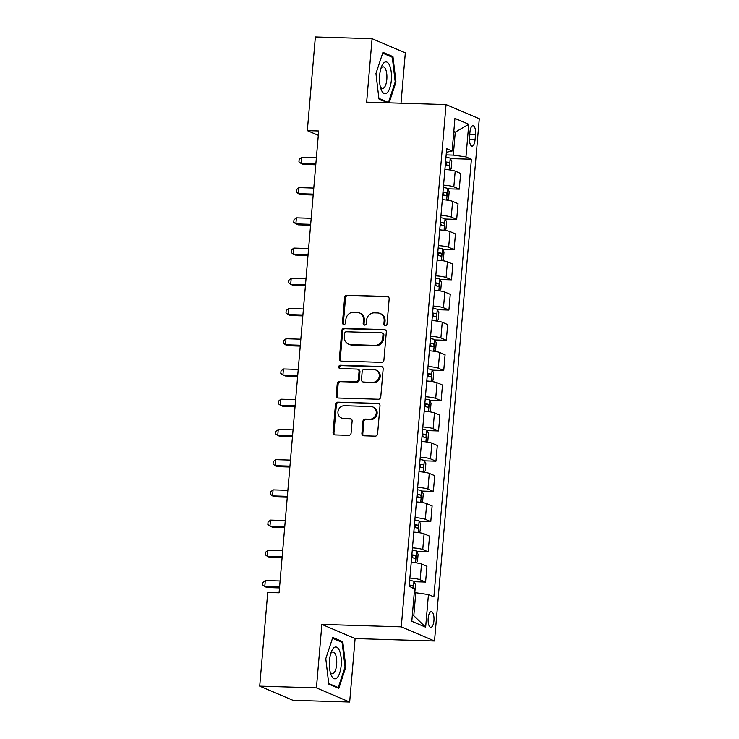 <?xml version="1.0" encoding="UTF-8"?>
<svg xmlns="http://www.w3.org/2000/svg" width="739" height="739" viewBox="0 0 739 739"><rect width="100%" height="100%" fill="white"/><g stroke="black" fill="none" stroke-linecap="round" stroke-linejoin="round"><path stroke-width="1.11" d="M385.296 325.751A1.681 1.543 -66.9 0 0 387.005 324.144L389.167 298.925A2.402 2.208 -66.9 0 0 387.144 296.478L347.053 295.258A2.402 2.208 -66.9 0 0 344.623 297.558L342.462 322.777A1.681 1.543 -66.9 0 0 343.875 324.486A1.681 1.543 -66.9 0 0 345.575 322.869L345.861 319.608A7.695 7.057 -66.9 0 1 353.639 312.237L356.974 312.338A7.695 7.057 -66.9 0 1 359.339 312.856A7.695 7.057 -66.9 0 1 363.449 320.144L363.172 323.414A1.681 1.543 -66.9 0 0 364.586 325.123A1.681 1.543 -66.9 0 0 366.295 323.506L366.572 320.246A7.695 7.057 -66.9 0 1 374.35 312.865L377.684 312.966A7.695 7.057 -66.9 0 1 380.049 313.484A7.695 7.057 -66.9 0 1 384.16 320.781L383.883 324.042A1.681 1.543 -66.9 0 0 385.296 325.751M433.932 620.705A7.833 2.938 91.8 0 0 431.299 611.652A7.833 2.938 91.8 0 0 428.177 618.257A7.833 2.938 91.8 0 0 430.819 627.319A7.833 2.938 91.8 0 0 433.932 620.705M361.898 433.368A2.402 2.208 -66.9 0 0 363.921 435.807L375.163 436.149A2.402 2.208 -66.9 0 0 377.592 433.848L379.994 405.84A2.402 2.208 -66.9 0 0 377.971 403.402L337.889 402.173A2.402 2.208 -66.9 0 0 335.46 404.482L333.058 432.481A2.402 2.208 -66.9 0 0 335.081 434.929L348.66 435.345A2.402 2.208 -66.9 0 0 351.099 433.036L352.124 421.054A2.402 2.208 -66.9 0 0 350.101 418.607L343.358 418.403A6.429 5.894 -66.9 0 1 341.39 417.969A6.429 5.894 -66.9 0 1 338.129 410.792A6.429 5.894 -66.9 0 1 344.448 405.711L370.839 406.515A6.429 5.894 -66.9 0 1 372.816 406.949A6.429 5.894 -66.9 0 1 376.077 414.126A6.429 5.894 -66.9 0 1 369.749 419.207L365.352 419.078A2.402 2.208 -66.9 0 0 362.923 421.378L361.898 433.368L362.794 433.747A2.402 2.208 -66.9 0 0 363.653 435.779M321.871 624.418L316.431 687.889L259.712 686.152L292.949 700.313L349.667 702.05L355.108 638.579L434.514 641.009L401.277 626.848L321.871 624.418L355.108 638.579M401.009 103.201L405.323 52.848L372.087 38.687L366.646 102.158L446.051 104.578L401.277 626.848M372.087 38.687L315.368 36.95L307.332 130.646L318.306 135.32M259.712 686.152L267.74 592.456L279.083 592.807L318.675 130.988L307.332 130.646M381.49 362.341A2.402 2.208 -66.9 0 0 383.92 360.032L386.321 332.033A2.402 2.208 -66.9 0 0 384.298 329.585L344.217 328.365A2.402 2.208 -66.9 0 0 341.787 330.666L339.386 358.674A2.402 2.208 -66.9 0 0 341.409 361.112L381.49 362.341M383.162 368.937L380.761 396.945A2.402 2.208 -66.9 0 1 378.331 399.245L338.24 398.025A2.402 2.208 -66.9 0 1 336.217 395.577L337.252 383.596A2.402 2.208 -66.9 0 1 339.681 381.287L355.939 381.786A2.402 2.208 -66.9 0 0 358.369 379.476L359.043 371.532A2.402 2.208 -66.9 0 0 357.02 369.084L340.097 368.576A1.681 1.543 -66.9 0 1 338.73 366.581A1.681 1.543 -66.9 0 1 340.383 365.251L381.139 366.498A2.402 2.208 -66.9 0 1 383.162 368.937M469.958 132.059L469.496 137.38A7.593 2.854 91.8 0 0 472.055 146.156A7.593 2.854 91.8 0 0 475.066 139.754L475.528 134.433A7.593 2.854 91.8 0 0 472.969 125.658A7.593 2.854 91.8 0 0 469.958 132.059M434.514 641.009L479.288 118.739L446.051 104.578M446.384 152.271L452.129 151.024L446.689 148.715L409.175 586.35L414.607 588.669L411.808 621.305L425.646 627.199L413.803 615.726L415.771 592.752L414.265 592.706M452.129 151.024L454.928 118.388L468.757 124.281L465.958 156.917L453.293 155.116L446.162 154.894M450.393 158.599L471.399 159.236L465.958 156.917M471.399 159.236L433.876 596.872L428.444 594.562L425.646 627.199M316.431 687.889L349.667 702.05M453.746 132.096L455.261 132.142L453.801 131.524M453.293 155.116L455.261 132.142L468.757 124.281M412.344 615.097L413.803 615.726M447.806 188.824L459.279 189.166L460.628 173.453L455.187 171.134A9.792 1.321 -175.1 0 0 444.915 169.453M445.211 219.04L456.684 219.391L458.032 203.678L452.601 201.359A9.792 1.321 -175.1 0 0 442.319 199.669M442.624 249.265L454.097 249.616L455.446 233.903L450.005 231.584A9.792 1.321 -175.1 0 0 439.733 229.894A6.494 0.868 -175.1 0 1 440.37 229.94M440.028 279.49L451.501 279.841L452.85 264.128L447.418 261.809A9.792 1.321 -175.1 0 0 437.137 260.119M437.442 309.715L448.915 310.066L450.263 294.344L444.823 292.034A9.792 1.321 -175.1 0 0 434.55 290.344M434.846 339.94L446.319 340.291L447.668 324.569L442.236 322.259A9.792 1.321 -175.1 0 0 431.955 320.569M432.26 370.165L443.733 370.516L445.081 354.794L439.64 352.475A9.792 1.321 -175.1 0 0 429.368 350.794M429.664 400.381L441.137 400.732L442.485 385.019L437.054 382.7A9.792 1.321 -175.1 0 0 426.772 381.01M427.077 430.606L438.55 430.957L439.899 415.244L434.458 412.925A9.792 1.321 -175.1 0 0 424.186 411.235M424.482 460.831L435.955 461.182L437.303 445.469L431.872 443.151A9.792 1.321 -175.1 0 0 421.59 441.46M421.895 491.056L433.368 491.407L434.717 475.694L429.276 473.376A9.792 1.321 -175.1 0 0 419.004 471.685A6.494 0.868 -175.1 0 1 419.641 471.731M419.299 521.281L430.772 521.632L432.121 505.91L426.689 503.601A9.792 1.321 -175.1 0 0 416.408 501.91M416.713 551.506L428.186 551.857L429.535 536.135L424.094 533.826A9.792 1.321 -175.1 0 0 413.822 532.135M414.117 581.722L425.59 582.073L426.939 566.36L421.507 564.042A9.792 1.321 -175.1 0 0 411.226 562.351M459.279 189.166L453.838 186.856A9.792 1.321 -175.1 0 0 443.566 185.166M456.684 219.391L451.252 217.081A9.792 1.321 -175.1 0 0 440.98 215.391M454.097 249.616L448.656 247.297A9.792 1.321 -175.1 0 0 438.384 245.616M451.501 279.841L446.07 277.522A9.792 1.321 -175.1 0 0 435.798 275.832M448.915 310.066L443.474 307.747A9.792 1.321 -175.1 0 0 433.202 306.057M446.319 340.291L440.887 337.972A9.792 1.321 -175.1 0 0 430.615 336.282M443.733 370.516L438.292 368.198A9.792 1.321 -175.1 0 0 428.02 366.507M441.137 400.732L435.705 398.423A9.792 1.321 -175.1 0 0 425.433 396.732M438.55 430.957L433.109 428.648A9.792 1.321 -175.1 0 0 422.837 426.957M435.955 461.182L430.523 458.864A9.792 1.321 -175.1 0 0 420.251 457.173M433.368 491.407L427.927 489.089A9.792 1.321 -175.1 0 0 417.655 487.398M430.772 521.632L425.341 519.314A9.792 1.321 -175.1 0 0 415.069 517.623M428.186 551.857L422.745 549.539A9.792 1.321 -175.1 0 0 412.473 547.848M425.59 582.073L420.158 579.764A9.792 1.321 -175.1 0 0 409.886 578.074M415.771 592.752L428.444 594.562M389.102 102.841L395.965 82.066L392.963 56.598L382.95 52.34L375.948 73.54L378.95 98.998L387.873 102.804M338.804 688.397L345.806 667.197L342.804 641.729L332.79 637.471L325.788 658.671L328.79 684.129L338.804 688.397M390.608 56.534L392.963 56.598M395.162 82.038L395.965 82.066M340.448 641.655L342.804 641.729M345.002 667.169L345.806 667.197M385.268 325.751A1.681 1.543 -66.9 0 1 384.779 324.43L385.065 321.16A7.695 7.057 -66.9 0 0 380.954 313.872L380.049 313.484M359.339 312.856L360.244 313.234A7.695 7.057 -66.9 0 1 364.355 320.532L364.068 323.793A1.681 1.543 -66.9 0 0 364.558 325.123M388.308 296.893A2.402 2.208 -66.9 0 0 388.04 296.866L347.949 295.637A2.402 2.208 -66.9 0 0 345.519 297.946L343.358 323.165A1.681 1.543 -66.9 0 0 343.847 324.486M385.462 330A2.402 2.208 -66.9 0 0 385.204 329.973L345.113 328.744A2.402 2.208 -66.9 0 0 342.684 331.054L340.282 359.062A2.402 2.208 -66.9 0 0 341.141 361.094M382.987 334.545A1.681 1.543 -66.9 0 0 381.564 332.836L346.379 331.765A1.681 1.543 -66.9 0 0 344.679 333.372L344.383 336.818A7.695 7.057 -66.9 0 0 348.494 344.115A7.695 7.057 -66.9 0 0 350.859 344.633L374.913 345.362A7.695 7.057 -66.9 0 0 382.691 337.991L382.987 334.545L383.883 334.933A1.681 1.543 -66.9 0 0 382.987 333.335L382.081 332.947M348.494 344.115L349.39 344.494A7.695 7.057 -66.9 0 0 351.755 345.011L350.859 344.633M383.883 334.933L383.587 338.37A7.695 7.057 -66.9 0 1 375.809 345.75L351.755 345.011M357.759 369.251L358.664 369.629A2.402 2.208 -66.9 0 1 359.948 371.911L359.265 379.864A2.402 2.208 -66.9 0 1 356.835 382.165L340.577 381.675A2.402 2.208 -66.9 0 0 338.148 383.975L337.123 395.965A2.402 2.208 -66.9 0 0 337.982 397.998M382.303 366.904A2.402 2.208 -66.9 0 0 382.035 366.877L341.279 365.629A1.681 1.543 -66.9 0 0 340.06 368.567M372.807 382.303A6.429 5.894 -66.9 0 0 379.125 377.223A6.429 5.894 -66.9 0 0 375.874 370.036A6.429 5.894 -66.9 0 0 373.897 369.602L364.595 369.324A2.402 2.208 -66.9 0 0 362.165 371.625L361.482 379.578A2.402 2.208 -66.9 0 0 363.505 382.017L373.703 382.682A6.429 5.894 -66.9 0 0 380.022 377.601A6.429 5.894 -66.9 0 0 376.77 370.424L375.874 370.036M362.766 381.86L363.671 382.239A2.402 2.208 -66.9 0 0 364.401 382.405L363.505 382.017M373.703 382.682L364.401 382.405M372.816 406.949L373.712 407.328A6.429 5.894 -66.9 0 1 376.973 414.514A6.429 5.894 -66.9 0 1 370.655 419.595L366.248 419.456A2.402 2.208 -66.9 0 0 363.819 421.766L362.794 433.747M341.39 417.969L342.286 418.357A6.429 5.894 -66.9 0 0 344.263 418.782L343.358 418.403M351.265 419.022A2.402 2.208 -66.9 0 0 350.997 418.995L344.263 418.782M379.135 403.808A2.402 2.208 -66.9 0 0 378.876 403.78L338.785 402.561A2.402 2.208 -66.9 0 0 336.356 404.861L333.954 432.869A2.402 2.208 -66.9 0 0 334.813 434.901M449.589 169.915L451.159 168.621L451.778 161.37L450.19 158.183A6.494 0.868 -175.1 0 0 445.95 157.324M445.552 169.49A6.494 0.868 -175.1 0 0 444.915 169.416M316.375 157.85L301.577 157.398L301.059 163.448L303.304 164.4L315.775 164.788M445.312 164.815A6.494 0.868 4.9 0 1 448.591 165.388C449.737 164.723 449.82 163.762 448.841 162.488A6.494 0.868 -175.1 0 0 445.562 161.915M445.525 162.377L446.522 164.335M301.577 157.398L299.147 159.412L298.935 161.832L301.059 163.448L315.858 163.901M446.993 200.14L448.564 198.846L449.192 191.595L447.594 188.408A6.494 0.868 -175.1 0 0 443.363 187.549M442.957 199.715A6.494 0.868 -175.1 0 0 442.328 199.632M313.779 188.075L298.99 187.623L298.464 193.673L300.718 194.625L313.188 195.013M442.716 195.041A6.494 0.868 4.9 0 1 446.005 195.604C447.15 194.948 447.234 193.978 446.254 192.703A6.494 0.868 -175.1 0 0 442.966 192.14M442.929 192.602L443.927 194.56M298.99 187.623L296.551 189.637L296.348 192.057L298.464 193.673L313.262 194.126M444.407 230.365L445.977 229.072L446.596 221.82L445.007 218.633A6.494 0.868 -175.1 0 0 440.767 217.774M311.193 218.301L296.394 217.848L295.877 223.889L298.122 224.85L310.592 225.229M440.13 225.266A6.494 0.868 4.9 0 1 443.409 225.829C444.555 225.173 444.638 224.203 443.659 222.929A6.494 0.868 -175.1 0 0 440.379 222.365M440.342 222.818L441.34 224.785M296.394 217.848L293.965 219.862L293.752 222.282L295.877 223.889L310.676 224.342M441.811 260.59L443.382 259.297L444.01 252.036L442.412 248.858A6.494 0.868 -175.1 0 0 438.181 247.99M437.774 260.165A6.494 0.868 -175.1 0 0 437.146 260.082M308.597 248.526L293.808 248.073L293.281 254.114L295.535 255.075L308.006 255.454M437.534 255.491A6.494 0.868 4.9 0 1 440.823 256.054C441.968 255.398 442.051 254.428 441.072 253.154A6.494 0.868 -175.1 0 0 437.784 252.59M437.747 253.043L438.744 255.01M293.808 248.073L291.369 250.087L291.166 252.498L293.281 254.114L308.08 254.567M439.225 290.815L440.795 289.512L441.414 282.261L439.825 279.083A6.494 0.868 -175.1 0 0 435.585 278.215M435.188 290.39A6.494 0.868 -175.1 0 0 434.55 290.307M306.011 278.751L291.212 278.298L290.695 284.339L292.94 285.3L305.41 285.679M434.948 285.716A6.494 0.868 4.9 0 1 438.227 286.279C439.372 285.623 439.456 284.654 438.476 283.379A6.494 0.868 -175.1 0 0 435.197 282.815M435.16 283.268L436.158 285.236M291.212 278.298L288.783 280.303L288.57 282.723L290.695 284.339L305.493 284.792M387.254 92.643A15.916 5.977 91.8 0 0 391.236 72.08A15.916 5.977 91.8 0 0 383.753 62.935A15.916 5.977 91.8 0 0 381.657 66.325A15.916 5.977 91.8 0 0 380.964 88.994A15.916 5.977 91.8 0 0 387.254 92.643M380.354 86.842A10.9 4.092 91.8 0 0 382.488 88.597A10.9 4.092 91.8 0 0 384.021 87.876A10.9 4.092 91.8 0 0 386.894 75.784A10.9 4.092 91.8 0 0 383.153 66.815A10.9 4.092 91.8 0 0 381.62 67.535A10.9 4.092 91.8 0 0 380.918 68.431M382.682 53.153L392.289 57.245L395.208 81.918L388.418 102.462L378.885 98.398M386.968 102.416L388.418 102.462M329.502 660.426A15.916 5.977 91.8 0 0 330.804 674.125A15.916 5.977 91.8 0 0 336.781 678.06A15.916 5.977 91.8 0 0 341.178 665.405A15.916 5.977 91.8 0 0 338.48 648.814A15.916 5.977 91.8 0 0 331.497 651.447A15.916 5.977 91.8 0 0 329.502 660.426M330.185 671.973A10.9 4.092 91.8 0 0 332.319 673.728A10.9 4.092 91.8 0 0 336.651 664.537A10.9 4.092 91.8 0 0 332.993 651.946A10.9 4.092 91.8 0 0 330.749 653.562M332.522 638.284L342.129 642.376L345.039 667.049L338.25 687.593L328.716 683.529M336.808 687.547L338.25 687.593M436.629 321.04L438.199 319.738L438.827 312.486L437.229 309.299A6.494 0.868 -175.1 0 0 432.999 308.44M432.592 320.615A6.494 0.868 -175.1 0 0 431.964 320.532M303.415 308.976L288.626 308.523L288.108 314.565L290.353 315.525L302.824 315.904M432.352 315.932A6.494 0.868 4.9 0 1 435.64 316.504C436.786 315.839 436.869 314.879 435.89 313.604A6.494 0.868 -175.1 0 0 432.601 313.031M432.564 313.493L433.562 315.461M288.626 308.523L286.187 310.528L285.984 312.948L288.108 314.565L302.898 315.017M434.042 351.256L435.613 349.963L436.232 342.711L434.643 339.524A6.494 0.868 -175.1 0 0 430.403 338.665M430.006 350.84A6.494 0.868 -175.1 0 0 429.368 350.757M300.828 339.192L286.03 338.739L285.513 344.79L287.757 345.741L300.237 346.129M429.765 346.157A6.494 0.868 4.9 0 1 433.045 346.73C434.19 346.064 434.273 345.104 433.294 343.829A6.494 0.868 -175.1 0 0 430.015 343.256M429.978 343.718L430.976 345.676M286.03 338.739L283.6 340.753L283.388 343.173L285.513 344.79L300.311 345.242M431.447 381.481L433.017 380.188L433.645 372.936L432.047 369.749A6.494 0.868 -175.1 0 0 427.816 368.89M427.41 381.056A6.494 0.868 -175.1 0 0 426.782 380.973M298.233 369.417L283.443 368.964L282.926 375.015L285.171 375.966L297.641 376.354M427.17 376.382A6.494 0.868 4.9 0 1 430.458 376.955C431.604 376.29 431.687 375.32 430.708 374.045A6.494 0.868 -175.1 0 0 427.419 373.481M427.382 373.943L428.38 375.902M283.443 368.964L281.005 370.978L280.802 373.398L282.926 375.015L297.715 375.467M428.86 411.706L430.431 410.413L431.049 403.161L429.461 399.975A6.494 0.868 -175.1 0 0 425.221 399.115M424.823 411.281A6.494 0.868 -175.1 0 0 424.186 411.198M295.646 399.642L280.848 399.189L280.33 405.24L282.575 406.191L295.055 406.57M424.583 406.607A6.494 0.868 4.9 0 1 427.863 407.171C429.008 406.515 429.091 405.545 428.112 404.27A6.494 0.868 -175.1 0 0 424.833 403.706M424.796 404.159L425.793 406.127M280.848 399.189L278.418 401.203L278.206 403.623L280.33 405.24L295.129 405.683M426.264 441.931L427.835 440.638L428.463 433.377L426.865 430.2A6.494 0.868 -175.1 0 0 422.634 429.331M422.228 441.506A6.494 0.868 -175.1 0 0 421.599 441.423M293.05 429.867L278.261 429.414L277.744 435.456L279.989 436.416L292.459 436.795M421.987 436.832A6.494 0.868 4.9 0 1 425.276 437.396C426.421 436.74 426.505 435.77 425.525 434.495A6.494 0.868 -175.1 0 0 422.237 433.932M422.2 434.384L423.198 436.352M278.261 429.414L275.823 431.428L275.619 433.839L277.744 435.456L292.533 435.908M423.678 472.156L425.248 470.854L425.867 463.602L424.278 460.425A6.494 0.868 -175.1 0 0 420.038 459.556M290.464 460.092L275.665 459.64L275.148 465.681L277.393 466.642L289.873 467.02M419.401 467.057A6.494 0.868 4.9 0 1 422.68 467.621C423.826 466.965 423.909 465.995 422.93 464.72A6.494 0.868 -175.1 0 0 419.65 464.157M419.613 464.609L420.611 466.577M275.665 459.64L273.236 461.644L273.033 464.064L275.148 465.681L289.947 466.133M421.082 502.381L422.653 501.079L423.281 493.828L421.683 490.641A6.494 0.868 -175.1 0 0 417.452 489.781M417.045 501.957A6.494 0.868 -175.1 0 0 416.417 501.873M287.868 490.317L273.079 489.865L272.562 495.906L274.806 496.867L287.277 497.245M416.805 497.282A6.494 0.868 4.9 0 1 420.094 497.846C421.239 497.181 421.322 496.22 420.343 494.945A6.494 0.868 -175.1 0 0 417.055 494.373M417.018 494.834L418.015 496.802M273.079 489.865L270.64 491.869L270.437 494.289L272.562 495.906L287.351 496.359M418.496 532.597L420.066 531.304L420.685 524.053L419.096 520.866A6.494 0.868 -175.1 0 0 414.856 520.007M414.459 532.182A6.494 0.868 -175.1 0 0 413.822 532.098M285.282 520.533L270.483 520.09L269.966 526.131L272.211 527.092L284.691 527.47M414.219 527.498A6.494 0.868 4.9 0 1 417.498 528.071C418.643 527.406 418.727 526.445 417.747 525.17A6.494 0.868 -175.1 0 0 414.468 524.598M414.431 525.059L415.429 527.027M270.483 520.09L268.054 522.094L267.851 524.514L269.966 526.131L284.764 526.584M415.9 562.822L417.47 561.529L418.098 554.278L416.5 551.091A6.494 0.868 -175.1 0 0 412.27 550.232M411.863 562.397A6.494 0.868 -175.1 0 0 411.235 562.324M282.686 550.758L267.897 550.306L267.379 556.356L269.624 557.308L282.095 557.696M411.623 557.723A6.494 0.868 4.9 0 1 414.912 558.296C416.057 557.631 416.14 556.661 415.161 555.386A6.494 0.868 -175.1 0 0 411.872 554.823M411.835 555.285L412.833 557.243M267.897 550.306L265.458 552.319L265.255 554.74L267.379 556.356L282.169 556.809M414.302 592.235L414.884 591.754L415.503 584.503L413.914 581.316A6.494 0.868 -175.1 0 0 409.674 580.457M280.099 580.983L265.301 580.531L264.784 586.581L267.028 587.533L279.508 587.911M412.316 588.512C413.461 587.856 413.544 586.886 412.565 585.611A6.494 0.868 -175.1 0 0 409.286 585.048M409.249 585.5L412.565 585.611M265.301 580.531L262.872 582.544L262.668 584.965L264.784 586.581L279.582 587.034M453.838 186.856L455.187 171.134M451.252 217.081L452.601 201.359M448.656 247.297L450.005 231.584M446.07 277.522L447.418 261.809M443.474 307.747L444.823 292.034M440.887 337.972L442.236 322.259M438.292 368.198L439.64 352.475M435.705 398.423L437.054 382.7M433.109 428.648L434.458 412.925M430.523 458.864L431.872 443.151M427.927 489.089L429.276 473.376M425.341 519.314L426.689 503.601M422.745 549.539L424.094 533.826M420.158 579.764L421.507 564.042M469.764 134.258L475.528 134.433M469.431 139.579L475.066 139.754M385.065 321.16L384.16 320.781M364.068 323.793L363.172 323.414M364.355 320.532L363.449 320.144M343.358 323.165L342.462 322.777M345.519 297.946L344.623 297.558M347.949 295.637L347.053 295.258M388.04 296.866L387.144 296.478M384.779 324.43L383.883 324.042M340.282 359.062L339.386 358.674M342.684 331.054L341.787 330.666M345.113 328.744L344.217 328.365M385.204 329.973L384.298 329.585M375.809 345.75L374.913 345.362M383.587 338.37L382.691 337.991M337.123 395.965L336.217 395.577M338.148 383.975L337.252 383.596M340.577 381.675L339.681 381.287M356.835 382.165L355.939 381.786M359.265 379.864L358.369 379.476M359.948 371.911L359.043 371.532M341.279 365.629L340.383 365.251M382.035 366.877L381.139 366.498M363.819 421.766L362.923 421.378M366.248 419.456L365.352 419.078M370.655 419.595L369.749 419.207M350.997 418.995L350.101 418.607M333.954 432.869L333.058 432.481M336.356 404.861L335.46 404.482M338.785 402.561L337.889 402.173M378.876 403.78L377.971 403.402M449.238 169.868L450.227 158.266M445.58 162.386L448.841 162.488M446.642 200.093L447.64 188.491M442.984 192.611L446.254 192.703M444.056 230.319L445.044 218.716M440.398 222.827L443.659 222.929M441.46 260.544L442.458 248.932M437.802 253.052L441.072 253.154M438.874 290.769L439.862 279.157M435.216 283.277L438.476 283.379M436.278 320.994L437.276 309.382M432.62 313.502L435.89 313.604M433.691 351.21L434.68 339.607M430.033 343.727L433.294 343.829M431.096 381.435L432.093 369.833M427.438 373.952L430.708 374.045M428.509 411.66L429.498 400.058M424.851 404.168L428.112 404.27M425.913 441.885L426.911 430.274M422.255 434.393L425.525 434.495M423.327 472.11L424.315 460.499M419.669 464.619L422.93 464.72M420.731 502.335L421.729 490.724M417.073 494.844L420.343 494.945M418.145 532.551L419.133 520.949M414.487 525.069L417.747 525.17M415.549 562.776L416.547 551.174M411.891 555.294L415.161 555.386M413.378 588.142L413.951 581.399"/></g></svg>
